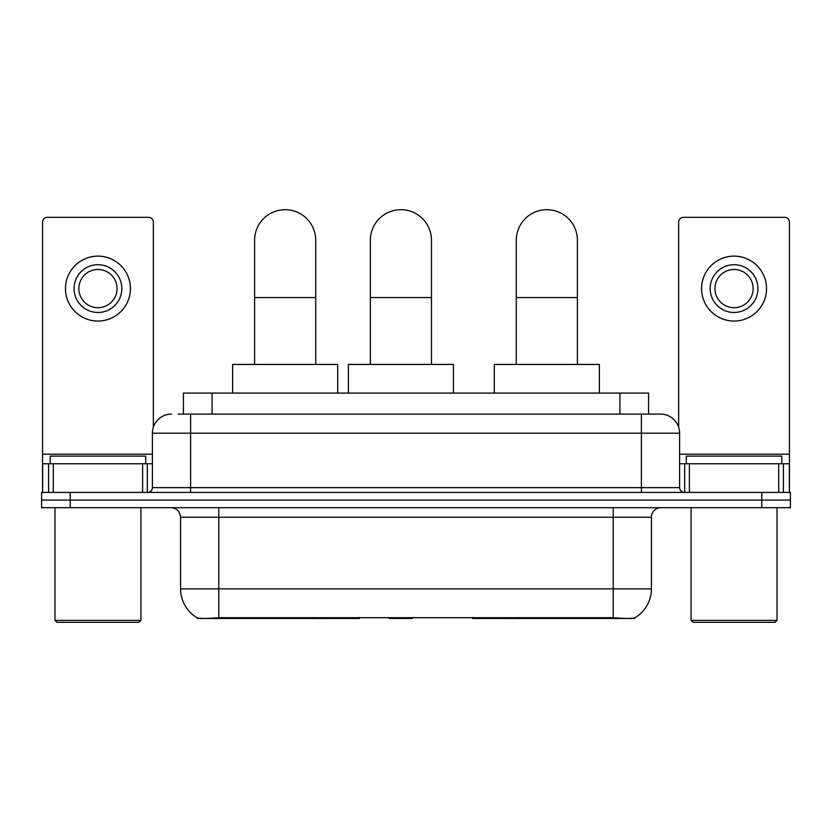 <?xml version="1.0" encoding="UTF-8"?>
<svg xmlns="http://www.w3.org/2000/svg" width="832" height="832" viewBox="0 0 832 832"><rect width="100%" height="100%" fill="white"/><g stroke="black" fill="none" stroke-linecap="round" stroke-linejoin="round"><path stroke-width="1.25" d="M359.445 617.542L359.445 618.478L197.278 618.478L197.278 617.802M183.446 414.086L183.446 393.078L648.554 393.078L648.554 414.086M634.722 617.802L634.722 618.478L472.555 618.478L472.555 617.542M180.565 588.869L218.774 588.869L218.774 517.244L180.565 517.244L180.565 588.869A33.426 33.426 0 0 0 197.09 617.708C199.566 618.675 206.794 618.675 218.774 617.708L613.226 617.708C625.196 618.675 632.424 618.675 634.91 617.708A33.426 33.426 0 0 0 651.435 588.869L651.435 517.244A9.547 9.547 0 0 1 660.982 507.686M70.252 492.409L790.4 492.409L790.4 500.053L41.6 500.053L41.6 507.686L70.252 507.686L70.252 500.053L41.6 500.053L41.6 492.409L70.252 492.409L70.252 500.053L790.4 500.053L790.4 507.686L70.252 507.686M178.62 414.086L653.817 414.086M178.183 414.086L190.601 414.086L190.601 433.191L152.391 433.191L152.391 487.635A4.774 4.774 0 0 1 147.618 492.409M171.496 414.086A19.105 19.105 0 0 0 152.391 433.191M660.504 414.086A19.105 19.105 0 0 1 679.609 433.191L641.399 433.191L641.399 414.086L660.213 414.086M679.609 433.191L679.609 487.635C679.89 490.537 681.481 492.128 684.382 492.409M790.4 492.409L790.4 500.053M142.605 492.409L142.605 463.757L53.3 463.757L53.3 492.409M153.348 427.232L153.348 222.113A4.774 4.774 0 0 0 148.574 217.339L47.33 217.339A4.774 4.774 0 0 0 42.557 222.113L42.557 463.757L53.3 463.757M142.605 463.757L152.391 463.757M42.557 492.409L42.557 463.757M97.947 264.711A23.878 23.878 0 0 0 74.069 288.59A23.878 23.878 0 0 0 97.947 312.468A23.878 23.878 0 0 0 121.826 288.59A23.878 23.878 0 0 0 97.947 264.711M97.947 269.485A19.105 19.105 0 0 0 78.853 288.59A19.105 19.105 0 0 0 97.947 307.694A19.105 19.105 0 0 0 117.052 288.59A19.105 19.105 0 0 0 97.947 269.485M97.947 321.058A32.469 32.469 0 0 0 130.426 288.59A32.469 32.469 0 0 0 97.947 256.121A32.469 32.469 0 0 0 65.478 288.59A32.469 32.469 0 0 0 97.947 321.058M139.017 622.305L56.878 622.305L54.974 620.391L140.93 620.391L139.017 622.305M54.974 507.686L54.974 620.391M140.93 507.686L140.93 620.391M145.704 463.757L145.704 456.113L50.201 456.113L50.201 463.757M254.592 364.426L254.592 240.261A30.566 30.566 0 0 1 285.147 209.695A30.566 30.566 0 0 1 315.713 240.261A30.566 30.566 0 0 0 285.147 209.695M315.713 364.426L315.713 240.261M337.678 393.078L337.678 364.426L232.617 364.426L232.617 393.078M516.287 364.426L516.287 240.261A30.566 30.566 0 0 1 546.853 209.695A30.566 30.566 0 0 1 577.408 240.261A30.566 30.566 0 0 0 546.853 209.695M577.408 364.426L577.408 240.261M599.383 393.078L599.383 364.426L494.322 364.426L494.322 393.078M370.344 364.426L370.344 240.261A30.566 30.566 0 0 1 400.91 209.695A30.566 30.566 0 0 1 431.475 240.261A30.566 30.566 0 0 0 400.91 209.695M431.475 364.426L431.475 240.261M413.306 617.542L412.37 618.478L389.449 618.478L388.513 617.542M453.44 393.078L453.44 364.426L348.379 364.426L348.379 393.078M778.7 492.409L778.7 463.757L689.395 463.757L689.395 492.409M789.443 492.409L789.443 463.757L789.443 492.409M778.7 463.757L789.443 463.757L789.443 222.113A4.774 4.774 0 0 0 784.67 217.339L683.426 217.339A4.774 4.774 0 0 0 678.652 222.113L678.652 427.232M679.609 463.757L689.395 463.757M734.053 264.711A23.878 23.878 0 0 0 710.174 288.59A23.878 23.878 0 0 0 734.053 312.468A23.878 23.878 0 0 0 757.931 288.59A23.878 23.878 0 0 0 734.053 264.711M734.053 269.485A19.105 19.105 0 0 0 714.948 288.59A19.105 19.105 0 0 0 734.053 307.694A19.105 19.105 0 0 0 753.147 288.59A19.105 19.105 0 0 0 734.053 269.485M734.053 321.058A32.469 32.469 0 0 0 766.522 288.59A32.469 32.469 0 0 0 734.053 256.121A32.469 32.469 0 0 0 701.574 288.59A32.469 32.469 0 0 0 734.053 321.058M775.122 622.305L692.983 622.305L691.07 620.391L777.026 620.391L775.122 622.305M691.07 507.686L691.07 620.391M777.026 507.686L777.026 620.391M781.799 463.757L781.799 456.113L686.296 456.113L686.296 463.757M518.263 617.542L518.263 618.478M608.93 618.478L608.93 617.542M313.737 617.542L313.737 618.478M223.07 618.478L223.07 617.542M212.098 414.086L212.098 393.078M619.902 414.086L619.902 393.078M322.712 617.542L322.712 618.478M509.288 617.542L509.288 618.478M473.138 617.542L473.138 618.478M358.862 617.542L358.862 618.478M613.226 507.686L613.226 517.244L218.774 517.244L218.774 507.686M651.435 517.244L613.226 517.244L613.226 588.869L651.435 588.869M613.226 617.708L613.226 588.869L218.774 588.869L218.774 617.708M761.748 507.686L761.748 492.409M190.601 492.409L190.601 487.635L679.609 487.635M152.391 487.635L190.601 487.635L190.601 433.191L641.399 433.191L641.399 492.409M152.391 454.199L42.557 454.199M147.306 463.757L147.306 492.409M42.63 463.757L42.63 492.409M48.599 492.409L48.599 463.757M254.592 297.565L315.713 297.565M516.287 297.565L577.408 297.565M370.344 297.565L431.475 297.565M789.443 454.199L679.609 454.199M789.37 492.409L789.37 463.757M783.401 463.757L783.401 492.409M684.694 492.409L684.694 463.757M180.565 517.244C180.003 511.441 176.821 508.258 171.018 507.686"/></g></svg>
